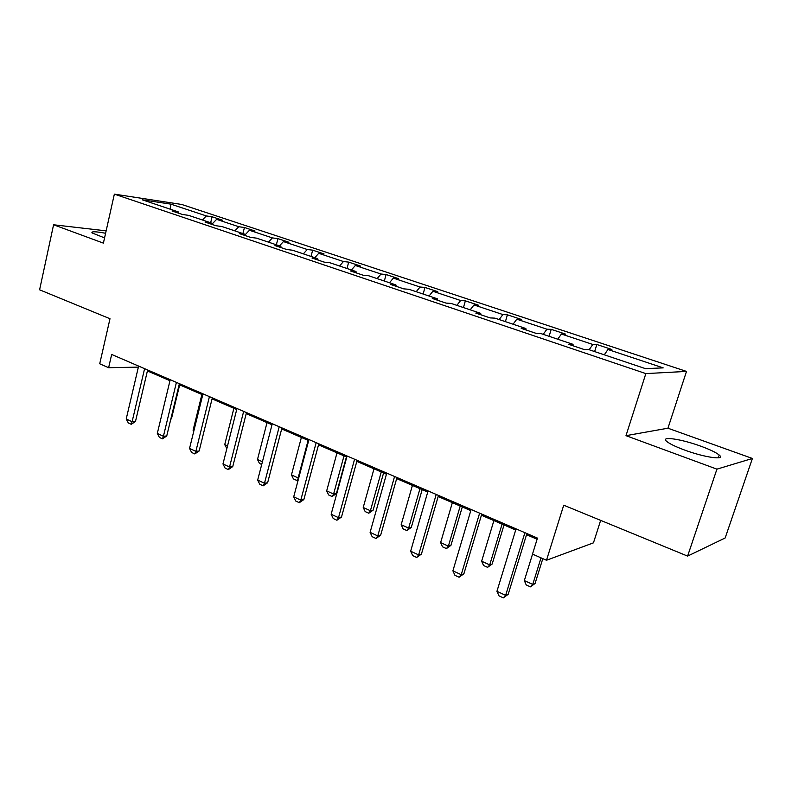 <?xml version="1.0" encoding="UTF-8"?>
<svg xmlns="http://www.w3.org/2000/svg" width="792" height="792" viewBox="0 0 792 792"><rect width="100%" height="100%" fill="white"/><g stroke="black" fill="none" stroke-linecap="round" stroke-linejoin="round"><path stroke-width="1.19" d="M105.603 233.274C95.614 231.422 91.09 231.304 92.03 232.917L104.564 237.887M684.486 450.005C704.563 457.499 726.115 460.518 719.195 455.034C716.097 452.489 709.959 449.539 700.781 446.183C681.239 438.986 660.023 435.877 666.626 441.342C669.497 443.767 675.457 446.658 684.486 450.005M752.4 458.469L667.943 428.205L625.997 435.659L716.928 469.151L752.4 458.469L725.155 537.986L687.604 556.103L563.726 505.197L546.49 560.261L593.456 542.847L600.653 520.364M716.928 469.151L687.604 556.103M106.138 230.858L53.579 224.77L39.6 289.803L109.989 318.731L99.723 363.785L108.633 367.706L138.362 367.122M686.496 371.408L181.724 204.465L114.355 194.129L645.846 373.596L686.496 371.408L667.943 428.205M202.386 219.978L206.346 215.939L212.098 216.77L210.662 222.75M170.211 209.177L170.894 204.148L206.346 215.939M211.781 224.334L216.622 219.354L222.334 220.176L212.098 216.77M216.622 219.354L238.788 226.73L244.431 227.502L242.926 233.581M245.381 234.541L249.43 230.264L255.034 231.026L244.431 227.502M249.43 230.264L272.398 237.907L277.923 238.63L276.368 244.797M279.507 245.847L283.437 241.58L288.922 242.273L277.923 238.63M283.437 241.58L307.256 249.5L312.652 250.153L311.038 256.43M314.8 257.697L318.711 253.311L324.057 253.945L312.652 250.153M318.711 253.311L343.441 261.528L348.688 262.122L346.995 268.498M351.43 269.983L355.321 265.488L360.528 266.053L348.688 262.122M355.321 265.488L381.002 274.022L386.1 274.537L384.338 281.021M389.496 282.754L393.357 278.131L398.396 278.616L386.1 274.537M393.357 278.131L420.047 287.011L424.957 287.437L423.126 294.04M429.056 296.03L432.887 291.278L437.738 291.684L424.957 287.437M432.887 291.278L460.647 300.514L465.369 300.851L463.449 307.573M470.21 309.84L474.002 304.96L478.665 305.267L465.369 300.851M474.002 304.96L502.91 314.572L507.415 314.81L505.405 321.651M513.067 324.215L516.82 319.196L521.255 319.404L507.415 314.81M516.82 319.196L546.926 329.205L551.202 329.353L549.103 336.303M557.726 339.204L561.429 334.026L565.617 334.135L551.202 329.353M561.429 334.026L592.822 344.47L596.831 344.5L594.634 351.579M604.306 354.826L607.939 349.5L611.869 349.49L596.831 344.5M607.939 349.5L663.191 367.874L645.48 368.646L588.585 349.549L584.288 349.569L568.636 344.302L573.022 344.332L540.758 333.511L536.184 333.392L521.205 328.353L525.868 328.512L494.97 318.146L490.139 317.909L475.794 313.087L480.704 313.355L451.093 303.425L446.025 303.088L432.283 298.465L437.422 298.832L409.009 289.298L403.732 288.862L390.545 284.427L395.881 284.902L368.607 275.745L363.142 275.22L350.48 270.963L355.994 271.517L329.789 262.726L324.156 262.112L311.989 258.024L317.671 258.657L292.466 250.203L286.684 249.51L274.973 245.579L280.804 246.282L256.549 238.145L250.628 237.392L239.362 233.61L245.322 234.382L221.968 226.542L215.919 225.73L205.069 222.077L211.157 222.918L188.645 215.365L182.487 214.483L172.022 210.969L178.22 211.87L142.253 199.802L170.894 204.148M546.49 560.261L532.501 554.103L537.461 538.105L111.662 354.46L108.633 367.706M211.662 224.294L211.157 222.918M234.838 230.868L238.788 226.73M245.807 235.778L245.322 234.382M268.468 242.144L272.398 237.907M281.259 247.688L280.804 246.282M303.346 253.846L307.256 249.5M318.087 260.073L317.671 258.657M339.54 265.993L343.441 261.528M356.38 272.943L355.994 271.517M377.131 278.606L381.002 274.022M396.218 286.338L395.881 284.902M416.206 291.713L420.047 287.011M437.709 300.287L437.422 298.832M456.845 305.356L460.647 300.514M480.952 314.83L480.704 313.355M499.148 319.542L502.91 314.572M526.066 329.987L525.868 328.512M543.213 334.333L546.926 329.205M573.161 345.827L573.022 344.332M589.159 349.747L592.822 344.47M625.997 435.659L645.846 373.596M53.579 224.77L103.396 243.124L114.355 194.129M147.401 370.943L169.973 380.695M179.15 384.655L202.732 394.842M212.068 398.871L236.719 409.523M246.223 413.622L272.002 424.76M281.675 428.937L308.672 440.6M318.513 444.847L346.787 457.063M356.816 461.389L386.447 474.19M396.673 478.606L427.749 492.03M438.174 496.534L470.795 510.622M481.427 515.216L515.701 530.016M526.541 534.699L537.105 539.253M178.754 213.226L178.22 211.87M524.908 532.689L505.633 595.346L508.167 594.327L503.296 597.871L498.97 595.841L496.94 591.307L516.047 528.868M526.898 533.551L508.167 594.327M496.94 591.307L505.633 595.346L503.296 597.871M532.541 554.123L524.334 580.595L532.739 584.417L541.025 557.855M535.065 583.476L530.422 586.862L532.739 584.417L535.065 583.476L542.817 558.637M530.422 586.862L526.225 584.951L524.334 580.595M479.615 513.157L461.221 574.705L463.894 573.784L459.093 577.239L454.935 575.309L452.895 570.834L471.131 509.494M481.764 514.077L463.894 573.784M452.895 570.834L461.221 574.705L459.093 577.239M436.214 494.436L418.641 554.915L421.423 554.093L416.691 557.459L412.711 555.608L410.652 551.202L428.066 490.921M438.491 495.416L421.423 554.093M410.652 551.202L418.641 554.915L416.691 557.459M493.891 520.601L481.635 561.221L489.713 564.884L502.078 524.126M492.159 564.043L487.585 567.349L489.713 564.884L492.159 564.043L504.029 524.967M487.585 567.349L483.556 565.508L481.635 561.221M452.351 502.653L440.619 542.609L448.381 546.134L460.211 506.048M450.935 545.371L446.421 548.599L448.381 546.134L450.935 545.371L462.29 506.949M446.421 548.599L442.55 546.836L440.619 542.609M394.565 476.477L377.774 535.917L380.665 535.184L376.002 538.481L372.171 536.689L370.102 532.353L386.753 473.101M396.98 477.517L380.665 535.184M370.102 532.353L377.774 535.917L376.002 538.481M412.414 485.407L401.178 524.7L408.642 528.096L419.978 488.674M411.296 527.423L406.84 530.571L408.642 528.096L411.296 527.423L422.176 489.624M406.84 530.571L403.118 528.878L401.178 524.7M354.578 459.231L338.521 517.671L341.5 517.028L336.907 520.235L333.224 518.522L331.145 514.246L347.074 455.994M357.113 460.32L341.5 517.028M331.145 514.246L338.521 517.671L336.907 520.235M373.992 468.815L363.221 507.484L370.408 510.741L381.269 471.953M373.151 510.147L368.765 513.226L370.408 510.741L373.151 510.147L383.585 472.953M368.765 513.226L365.171 511.592L363.221 507.484M316.166 442.659L300.792 500.128L303.851 499.564L299.317 502.702L295.782 501.049L293.703 496.841L308.949 439.55M318.8 443.797L303.851 499.564M293.703 496.841L300.792 500.128L299.317 502.702M337.006 452.836L326.67 490.892L333.6 494.03L344.015 455.865M336.422 493.505L332.086 496.525L333.6 494.03L336.422 493.505L346.431 456.905M332.086 496.525L328.64 494.95L326.67 490.892M279.22 426.73L264.488 483.259L267.627 482.764L263.162 485.833L259.756 484.249L257.667 480.091L272.28 423.73M281.952 427.908L267.627 482.764M257.667 480.091L264.488 483.259L263.162 485.833M301.376 437.451L291.456 474.913L298.129 477.932L308.128 440.362M298.307 479.536L296.752 480.427L298.752 477.833M296.752 480.427L293.426 478.913L291.456 474.913M243.659 411.394L229.541 467.013L232.749 466.587L228.344 469.587L225.067 468.062L222.968 463.963L236.976 408.504M246.48 412.602L232.749 466.587M222.968 463.963L229.541 467.013L228.344 469.587M261.716 464.468L259.469 463.439L257.499 459.499L262.419 461.736M267.023 422.611L257.499 459.499M209.425 396.624L195.871 451.361L199.148 451.004L194.792 453.935L191.634 452.46L189.545 448.421L202.98 393.842M212.315 397.871L199.148 451.004M189.545 448.421L195.871 451.361L194.792 453.935M226.858 448.589L224.73 444.619L227.532 445.896M233.878 408.296L224.73 444.619M176.418 382.387L163.419 436.273L166.736 435.976L162.449 438.847L159.4 437.432L157.311 433.442L170.211 379.714M179.388 383.675L166.736 435.976M157.311 433.442L163.419 436.273L162.449 438.847M201.891 394.475L193.09 430.264L193.921 430.64M193.09 430.264L193.713 431.482M144.599 368.666L132.106 421.72L135.481 421.473L131.244 424.294L128.304 422.918L126.215 418.988L138.61 366.082M147.629 369.973L135.481 421.473M126.215 418.988L132.106 421.72L131.244 424.294M170.884 418.829L171.448 418.79L179.655 384.872M170.775 419.295L171.448 418.79M718.255 457.835L719.195 455.034"/></g></svg>
